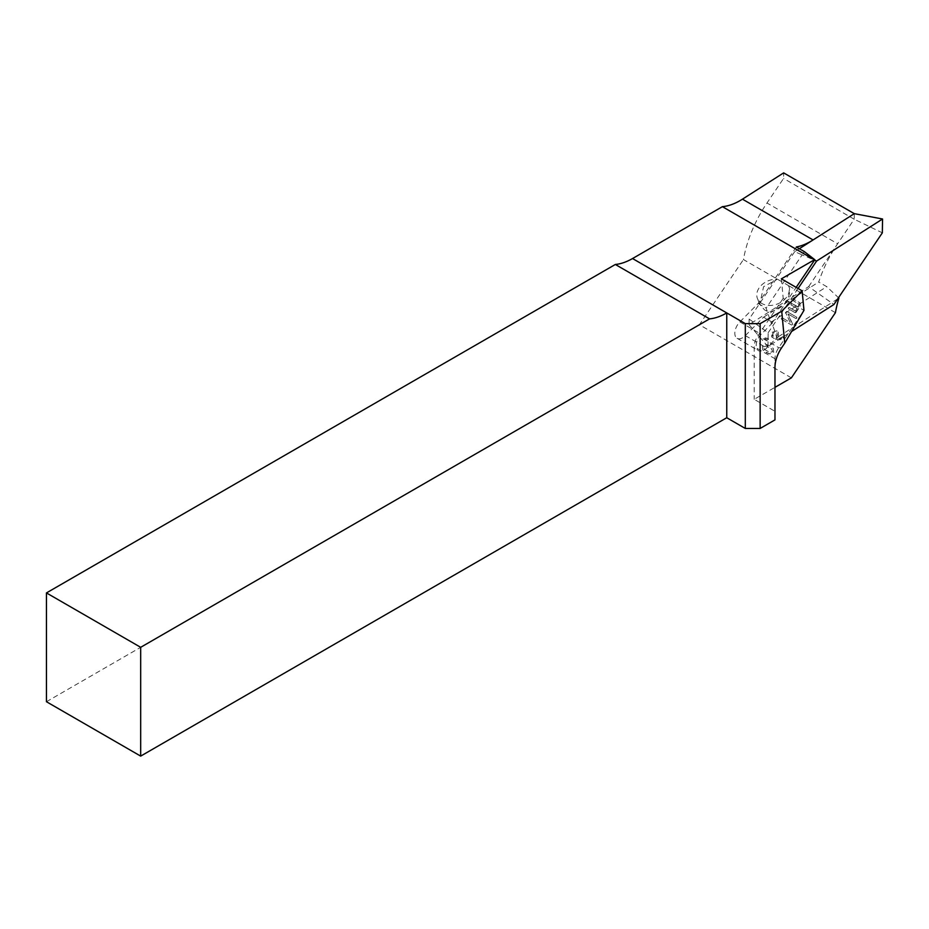 <?xml version="1.0" encoding="UTF-8"?>
<svg xmlns="http://www.w3.org/2000/svg" width="929" height="929" viewBox="0 0 929 929"><rect width="100%" height="100%" fill="white"/><g stroke="black" fill="none" stroke-linecap="round" stroke-linejoin="round"><path stroke-width="0.7" stroke-dasharray="4.64 3.48" d="M788.628 286.109L788.349 285.482C791.264 290.463 789.627 297.071 783.426 305.327C775.355 311.529 769.003 313.003 764.393 309.752L759.736 304.294L763.592 286.689L777.48 279.211A16.792 12.472 -21.7 0 0 761.466 285.157A16.792 12.472 -21.7 0 0 757.437 298.534A16.792 12.472 -21.7 0 0 761.919 303.539A16.792 12.472 -21.7 0 0 781.579 301.867A16.792 12.472 -21.7 0 0 788.628 286.109A16.792 12.472 -21.7 0 0 788.349 285.482L743.444 259.563A92.401 53.348 -60 0 1 766.982 202.998L783.577 178.449L783.658 172.887M796.327 246.986L758.134 303.481L739.867 321.91A11.02 6.364 120 0 0 737.092 338.307A11.02 6.364 120 0 0 745.325 335.613L763.592 317.184L771.616 321.817L776.876 337.668L766.692 347.945A11.02 6.364 -60 0 1 758.459 350.639A11.02 6.364 -60 0 1 761.234 334.254L771.418 323.977L766.158 308.114L802.145 254.86L814.536 260.178M799.323 248.717L794.701 251.666L802.145 254.86L804.34 251.608M794.701 251.666L749.122 319.1L768.167 332.733L767.958 346.563L791.578 331.502M798.069 288.489L768.167 332.733M771.418 323.977L796.153 287.386M749.122 319.1L749.041 324.662L808.625 286.655L831.525 302.819L776.876 337.668M771.616 321.817L826.729 286.655L818.716 282.021A92.401 53.348 120 0 1 837.61 243.77L766.982 202.998M837.714 298.871L831.525 302.819L833.905 304.503M749.041 324.662L767.958 346.563M854.285 213.658L854.204 219.221L882.341 232.831M808.625 286.655L854.204 219.221L783.577 178.449M767.633 339.944L768.364 338.597L764.706 338.284L764.822 339.248L767.633 339.944L768.364 338.597L765.554 337.901M765.508 337.854L764.66 338.237L764.822 339.248L767.586 339.909M792.542 323.896L787.978 313.956L795.851 318.508L796.85 318.182L796.734 317.219L786.724 311.436L785.632 312.504L790.149 322.433L782.334 317.915L781.335 318.252L781.463 319.216L791.473 324.999L792.46 324.674L787.978 313.956M787.931 313.921L795.816 318.473L796.85 318.182L796.734 317.219L786.724 311.436M786.677 311.389L785.586 312.458L790.103 322.386L782.288 317.881L781.301 318.206L781.417 319.181L791.473 324.999L792.46 324.674M791.38 377.859L699.386 324.755L743.444 259.563M835.438 312.667L788.349 285.482M795.154 312.69L800.09 306.524L799.625 302.645L794.609 299.753L793.621 300.079L793.738 301.054L798.952 304.097L798.104 307.185L791.984 303.644L790.985 303.98L791.102 304.944L797.221 308.474L795.468 311.076L789.348 307.545L788.361 307.871L788.477 308.834L795.154 312.69L796.141 312.365M796.095 312.33L800.043 306.489L800.008 302.924L794.609 299.753M794.562 299.719L793.575 300.044L793.691 301.008L798.696 303.899L798.975 305.885M798.928 305.838L798.057 307.139L791.938 303.609L790.939 303.934L791.102 304.944L797.221 308.474M797.175 308.44L795.421 311.029L789.302 307.499L788.315 307.824L788.477 308.834L795.108 312.655M783.159 338.179L783.565 336.704L779.686 338.4L777.085 338.284L778.363 336.379L777.782 331.525L776.667 330.887L771.697 332.524L772.266 337.355L775.622 339.294L779.919 339.747L783.681 337.668L782.868 336.751M782.822 336.704L779.64 338.365L777.039 338.237L778.328 336.333L778.27 331.874L776.667 330.887M776.621 330.84L771.651 332.477L771.744 336.972L775.622 339.294M770.257 345.971L766.437 344.566L762.5 346.006L762.814 349.908L763.87 351.034L769.711 353.879L773.636 352.428L773.311 348.538L770.304 346.018L766.483 344.601L762.546 346.052L762.86 349.943L765.926 352.509L769.758 353.926L773.683 352.474L773.358 348.572L770.304 346.018M838.899 298.104L826.729 286.655M758.134 303.481L766.158 308.114M781.359 278.839L783.205 298.337L803.968 310.332L778.723 347.678A13.796 7.966 120 0 0 774.972 358.722L774.972 411.315L754.209 399.319L774.972 387.335M774.972 411.315L774.972 419.885M46.45 701.72L699.386 324.755M763.592 317.184L818.716 282.021M783.205 298.337L757.959 335.694A13.796 7.966 120 0 0 754.209 346.738L754.209 399.319M774.972 367.292L774.972 358.722L754.209 346.738M793.575 300.044L793.691 301.008L793.575 300.044M790.939 303.934L791.055 304.909L790.939 303.934M788.315 307.824L788.431 308.8L788.315 307.824M796.803 318.148L796.687 317.172L796.803 318.148M781.301 318.206L781.417 319.181L781.301 318.206M792.414 324.639L792.495 323.849M783.635 337.633L783.519 336.658L783.635 337.633M775.576 339.259L779.919 339.747L783.112 338.144M776.865 332.779L777.259 335.729L775.947 337.68L772.812 335.81L772.765 333.116L775.75 332.141L776.865 332.779L777.213 335.694L775.901 337.633L773.114 336.031L772.812 333.163L775.796 332.176L776.865 332.779M768.434 339.526L768.318 338.562L768.434 339.526M764.66 338.237L764.776 339.201L764.66 338.237M763.615 346.645L766.541 346.111L771.755 349.118L772.522 351.789L769.584 352.312L764.381 349.316L763.615 346.645L766.588 346.157L771.802 349.165L772.568 351.836L769.63 352.346L764.428 349.362L763.661 346.691M771.186 348.572L771.802 349.165L771.186 348.572M745.325 335.613L766.692 347.945M739.867 321.91L761.234 334.254M781.579 347.852L778.723 347.678L757.959 335.694M737.092 338.307L758.459 350.639M759.736 304.294L757.437 298.534"/><path stroke-width="1.39" d="M791.578 331.502L833.905 304.503L882.341 232.831L882.55 219L854.285 213.658L813.072 239.949A63.996 36.951 120 0 1 810.703 241.389A63.996 36.951 120 0 1 796.327 246.986L804.34 251.608L814.838 259.737A63.996 36.951 -60 0 1 814.385 259.783L722.39 206.668L632.533 258.541A62.951 36.347 -60 0 1 615.335 264.475L46.45 592.923L140.674 647.316L140.674 756.113L726.757 417.736L726.757 312.934A62.951 36.347 -60 0 1 709.559 318.879L140.674 647.316M854.285 213.658L783.658 172.887L742.445 199.166A63.996 36.951 -60 0 1 740.076 200.606A63.996 36.951 -60 0 1 722.39 206.668M796.153 287.386L814.536 260.178L816.603 261.061L798.069 288.489M882.55 219L816.603 261.061M742.445 199.166L813.072 239.949L799.323 248.717M774.972 387.335L791.38 377.859L835.438 312.667A92.401 53.348 -60 0 1 838.899 298.104L837.714 298.871M760.143 428.455L774.972 419.885L774.972 367.292A24.293 14.028 -60 0 1 781.579 347.852L784.738 343.184L781.719 311.192L760.143 323.64L760.143 428.455L745.302 428.455L726.757 417.736M46.45 592.923L46.45 701.72L140.674 756.113M709.559 318.879L615.335 264.475M781.719 311.192L802.133 290.835L781.359 278.839L814.385 259.783M745.302 428.455L745.302 323.64L632.533 258.541M745.302 323.64L760.143 323.64M802.133 290.835L803.968 310.332L784.738 343.184"/></g></svg>
